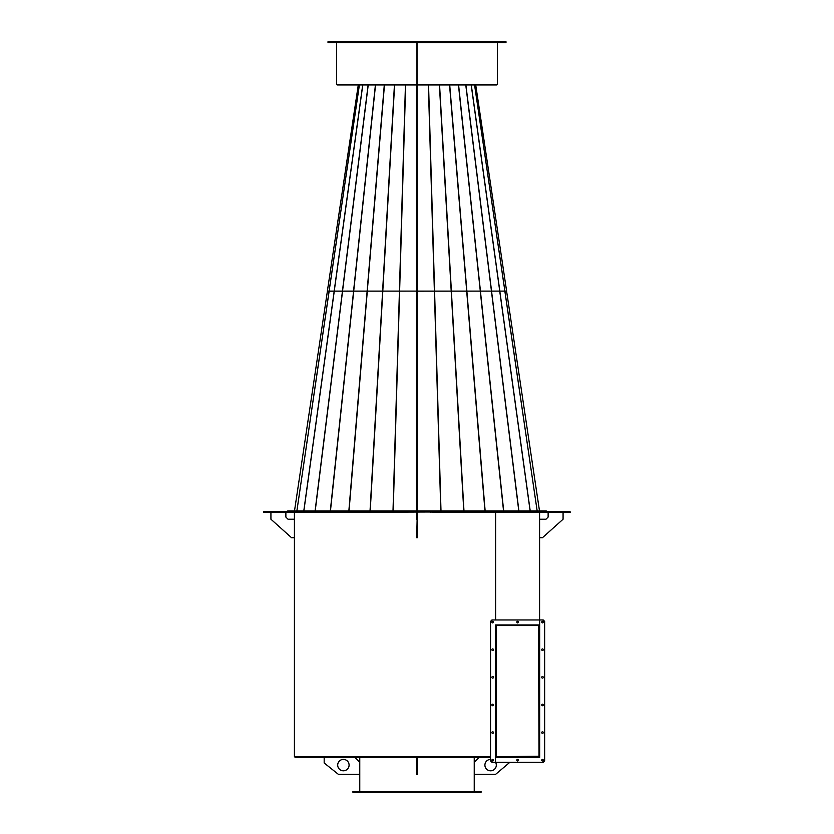 <?xml version="1.0" encoding="UTF-8"?>
<svg xmlns="http://www.w3.org/2000/svg" width="834" height="834" viewBox="0 0 834 834"><rect width="100%" height="100%" fill="white"/><g stroke="black" fill="none" stroke-linecap="round" stroke-linejoin="round"><path stroke-width="1.25" d="M495.615 624.937L496.157 625.583L495.594 625.583L495.521 756.709M539.014 757.157L495.521 757.272M490.538 757.272L294.986 757.272L294.986 756.709M569.768 512.107L569.768 511.534L570.477 512.107L545.488 512.107L545.488 511.534L402.759 512.107L402.759 511.534L403.479 512.107M545.488 512.107L431.866 512.107M430.521 512.107L430.521 511.534L431.241 512.107M430.521 511.534L403.479 511.534M287.72 511.534L287.72 510.971L396.776 510.971L396.776 511.534L287.876 511.534L402.759 511.534L396.776 511.534L396.776 510.971L544.685 510.971L544.685 511.534L546.28 511.534L546.28 510.971L544.685 510.971L544.685 511.534L431.866 511.534M495.615 619.954L495.615 512.107M496.157 625.01L539.588 625.01L539.588 756.219A1.053 1.053 0 0 1 538.535 757.272M417.281 519.228L417.281 537.732L416.719 537.732L417.281 512.107M416.719 512.107L416.719 519.228M417.281 757.272L417.281 774.359L416.719 774.359L416.719 762.974L417.281 762.974M416.719 757.272L416.719 762.974M538.535 625.01A1.053 1.053 0 0 1 539.588 626.063M495.594 756.709L496.157 756.709L496.157 625.583L538.535 625.583L539.014 756.219L496.157 756.709L496.157 757.272M539.588 756.219L539.014 757.272M539.588 624.937L539.014 625.125M517.591 621.309A0.782 0.782 0 0 0 516.809 622.091A0.782 0.782 0 0 0 517.591 622.873A0.782 0.782 0 0 0 518.373 622.091A0.782 0.782 0 0 0 517.591 621.309M492.675 759.409A0.782 0.782 0 0 0 491.893 760.191A0.782 0.782 0 0 0 492.675 760.973A0.782 0.782 0 0 0 493.457 760.191A0.782 0.782 0 0 0 492.675 759.409M492.675 731.793A0.782 0.782 0 0 0 491.893 732.575A0.782 0.782 0 0 0 492.675 733.357A0.782 0.782 0 0 0 493.457 732.575A0.782 0.782 0 0 0 492.675 731.793M492.675 704.167A0.782 0.782 0 0 0 491.893 704.949A0.782 0.782 0 0 0 492.675 705.741A0.782 0.782 0 0 0 493.457 704.949A0.782 0.782 0 0 0 492.675 704.167M492.675 676.551A0.782 0.782 0 0 0 491.893 677.333A0.782 0.782 0 0 0 492.675 678.115A0.782 0.782 0 0 0 493.457 677.333A0.782 0.782 0 0 0 492.675 676.551M492.675 648.925A0.782 0.782 0 0 0 491.893 649.707A0.782 0.782 0 0 0 492.675 650.499A0.782 0.782 0 0 0 493.457 649.707A0.782 0.782 0 0 0 492.675 648.925M492.675 621.309A0.782 0.782 0 0 0 491.893 622.091A0.782 0.782 0 0 0 492.675 622.873A0.782 0.782 0 0 0 493.457 622.091A0.782 0.782 0 0 0 492.675 621.309M490.538 621.382L490.538 760.91L491.956 762.328L543.215 762.328L544.644 760.91L544.644 621.382L543.215 619.954L491.956 619.954L490.538 621.382M495.521 624.937L495.521 762.328L495.521 757.345L539.661 757.345L539.661 619.954L539.661 624.937L495.521 624.937M517.591 760.973A0.782 0.782 0 0 0 518.373 760.191A0.782 0.782 0 0 0 517.591 759.409A0.782 0.782 0 0 0 516.809 760.191A0.782 0.782 0 0 0 517.591 760.973M542.507 622.873A0.782 0.782 0 0 0 543.288 622.091A0.782 0.782 0 0 0 542.507 621.309A0.782 0.782 0 0 0 541.725 622.091A0.782 0.782 0 0 0 542.507 622.873M542.507 650.499A0.782 0.782 0 0 0 543.288 649.707A0.782 0.782 0 0 0 542.507 648.925A0.782 0.782 0 0 0 541.725 649.707A0.782 0.782 0 0 0 542.507 650.499M542.507 678.115A0.782 0.782 0 0 0 543.288 677.333A0.782 0.782 0 0 0 542.507 676.551A0.782 0.782 0 0 0 541.725 677.333A0.782 0.782 0 0 0 542.507 678.115M542.507 705.741A0.782 0.782 0 0 0 543.288 704.949A0.782 0.782 0 0 0 542.507 704.167A0.782 0.782 0 0 0 541.725 704.949A0.782 0.782 0 0 0 542.507 705.741M542.507 733.357A0.782 0.782 0 0 0 543.288 732.575A0.782 0.782 0 0 0 542.507 731.793A0.782 0.782 0 0 0 541.725 732.575A0.782 0.782 0 0 0 542.507 733.357M542.507 760.973A0.782 0.782 0 0 0 543.288 760.191A0.782 0.782 0 0 0 542.507 759.409A0.782 0.782 0 0 0 541.725 760.191A0.782 0.782 0 0 0 542.507 760.973M481.072 791.591L352.928 791.591L352.928 792.3L481.072 792.3L481.072 791.591M270.925 512.107L270.925 519.228L291.566 537.732L294.412 537.732L294.412 519.228L288.011 519.228L285.874 517.09L285.874 512.107M563.075 512.107L563.075 519.228L542.434 537.732L539.588 537.732L539.588 519.228L545.989 519.228L548.126 517.09L548.126 512.107M402.759 512.107L263.523 512.107L263.523 511.534L263.523 512.107M287.876 512.107L287.876 511.534L264.232 511.534L264.232 512.107M263.523 511.534L264.232 511.534M569.768 511.534L545.488 511.534M349.092 765.112A5.692 5.692 0 0 0 343.389 759.409A5.692 5.692 0 0 0 337.697 765.112A5.692 5.692 0 0 0 343.389 770.804A5.692 5.692 0 0 0 349.092 765.112M324.176 757.272L324.176 762.974L338.406 774.359L359.767 774.359L359.767 762.255L354.784 757.272M495.584 762.328A5.692 5.692 0 0 1 490.611 770.804A5.692 5.692 0 0 1 484.908 765.112A5.692 5.692 0 0 1 490.538 759.409M492.143 759.618A5.692 5.692 0 0 1 493.457 760.17M509.824 762.328L495.594 774.359L474.233 774.359L474.233 762.255L479.216 757.272M490.538 756.709L294.412 756.709L294.412 537.732M495.563 756.709L495.563 624.937M495.563 619.954L495.563 512.107M337.197 84.411L337.197 84.985L417 84.985L417 291.181L417.031 42.555L417.031 84.411L497.366 84.411L497.366 42.555M417.031 42.555L417.052 291.097L434.378 291.097L428.353 84.985M416.969 70.775L417 84.411L336.634 84.411L336.634 42.555M417.052 510.971L417.052 291.181L506.582 291.097L539.504 510.971M471.293 84.985L499.837 291.097L504.872 291.097L474.577 84.985L504.914 291.097L506.624 291.097L475.724 84.985M465.883 84.985L491.57 291.097L499.754 291.097L471.21 84.985M458.596 84.985L480.436 291.097L491.455 291.097L465.768 84.985M449.714 84.985L466.873 291.097L480.301 291.097L458.45 84.985M439.57 84.985L451.392 291.097L466.706 291.097L449.536 84.985M428.561 84.985L434.587 291.097L451.204 291.097L439.382 84.985M504.914 291.097L504.341 291.181L504.914 291.097M328.012 42.555L505.988 42.555L505.988 41.7L328.012 41.7L328.012 42.555M294.496 510.971L327.397 291.181L416.948 291.097L416.948 510.971M327.939 291.181L327.397 291.181M416.969 84.411L416.969 42.555L416.969 84.411M405.647 84.985L399.622 291.097L416.948 291.097L416.948 84.985M358.276 84.985L327.376 291.097L329.086 291.097L359.391 84.985L329.128 291.097L334.163 291.097L362.707 84.985M394.618 84.985L382.796 291.097L399.413 291.097L405.439 84.985M384.464 84.985L367.294 291.097L382.608 291.097L394.43 84.985M375.55 84.985L353.699 291.097L367.127 291.097L384.286 84.985M368.232 84.985L342.545 291.097L353.564 291.097L375.404 84.985M362.79 84.985L334.246 291.097L342.43 291.097L368.117 84.985M329.128 291.097L329.649 291.181L329.128 291.097M496.803 84.411L496.803 84.985L417.188 84.985L417.188 84.411M417.167 84.411L417.188 84.985M288.585 511.534L288.585 512.107M504.893 291.181L537.169 510.971L504.851 291.181M440.8 510.971L434.378 291.181M499.816 291.181L530.216 510.971M491.549 291.181L518.915 510.971M530.143 510.971L499.733 291.181M480.426 291.181L503.694 510.971M518.8 510.971L491.434 291.181M466.863 291.181L485.148 510.971M503.548 510.971L480.28 291.181M451.382 291.181L463.975 510.971M484.971 510.971L466.686 291.181M434.577 291.181L440.998 510.971M463.787 510.971L451.194 291.181M399.622 291.181L393.2 510.971M329.149 291.181L296.873 510.971L329.107 291.181M382.806 291.181L370.213 510.971M393.002 510.971L399.423 291.181M367.314 291.181L349.029 510.971M370.025 510.971L382.618 291.181M353.72 291.181L330.452 510.971M348.852 510.971L367.137 291.181M342.566 291.181L315.2 510.971M330.306 510.971L353.574 291.181M334.267 291.181L303.857 510.971M315.085 510.971L342.451 291.181M303.784 510.971L334.184 291.181M474.233 757.272L474.233 762.255M474.233 774.359L474.233 791.591M359.767 757.272L359.767 762.255M359.767 774.359L359.767 791.591M539.588 619.954L539.588 537.732M539.588 519.228L539.588 512.107M294.412 519.228L294.412 512.107"/></g></svg>
